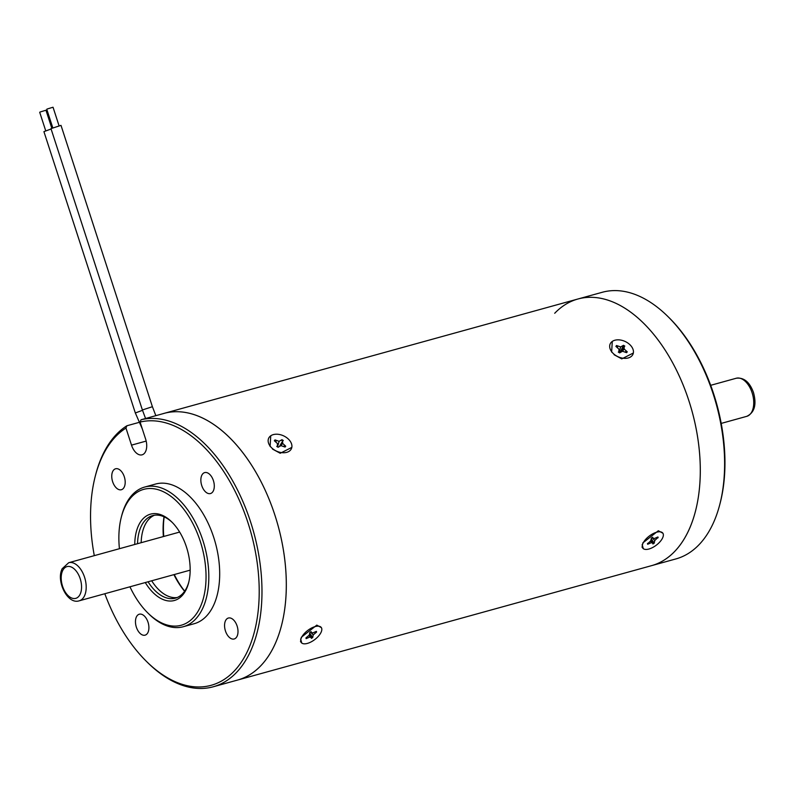 <?xml version="1.0" encoding="UTF-8"?>
<svg xmlns="http://www.w3.org/2000/svg" width="794" height="794" viewBox="0 0 794 794"><rect width="100%" height="100%" fill="white"/><g stroke="black" fill="none" stroke-linecap="round" stroke-linejoin="round"><path stroke-width="1.19" d="M611.638 352.109L612.293 341.41M633.354 353.002L621.771 358.888L614.09 354.729M642.763 542.987L658.335 530.749L662.891 533.221M643.289 548.644L642.167 544.565M301.224 637.374L316.796 625.126L321.352 627.607M301.75 643.021L300.628 638.942M719.86 504.23A138.315 80.125 -105.4 0 0 668.022 316.647L669.163 317.769A136.34 78.983 74.6 0 1 720.267 502.681L719.86 504.23A138.315 80.125 -105.4 0 1 713.091 523.554A138.315 80.125 -105.4 0 1 675.902 558.926L651.586 565.646A138.315 80.125 -105.4 0 0 700.239 475.626A138.315 80.125 -105.4 0 0 657.65 339.395A138.315 80.125 -105.4 0 0 577.903 299.01A138.315 80.125 -105.4 0 0 554.708 313.273M291.825 447.389L280.232 453.265L272.55 449.116M668.022 316.647A138.315 80.125 -105.4 0 0 602.219 292.291L577.903 299.01A138.315 80.125 -105.4 0 1 677.619 372.515A138.315 80.125 -105.4 0 1 688.775 530.273A138.315 80.125 -105.4 0 1 651.586 565.646L237.595 680.051A138.315 80.125 -105.4 0 0 286.257 590.031A138.315 80.125 -105.4 0 0 243.659 453.801A138.315 80.125 -105.4 0 0 163.911 413.416A138.315 80.125 -105.4 0 0 162.482 413.833M270.099 446.496L270.754 435.797M125.968 428.075A136.34 78.983 -105.4 0 0 101.91 457.334A136.34 78.983 -105.4 0 0 95.23 476.38L95.627 474.822A138.315 80.125 74.6 0 1 102.406 455.508A138.315 80.125 74.6 0 1 126.901 425.763L125.968 428.075L131.506 445.136A13.17 7.632 -105.4 0 0 142.076 454.833A13.17 7.632 -105.4 0 0 145.62 451.458A13.17 7.632 -105.4 0 0 145.639 439.132L140.091 422.071L141.034 419.758L165.351 413.039A138.315 80.125 -105.4 0 1 264.174 488.042A138.315 80.125 -105.4 0 1 274.784 644.678A138.315 80.125 -105.4 0 1 237.595 680.051L213.278 686.77A138.315 80.125 74.6 0 1 147.466 662.414L146.334 661.283A136.34 78.983 -105.4 0 0 247.857 650.425A136.34 78.983 -105.4 0 0 237.436 496.121A136.34 78.983 -105.4 0 0 140.091 422.071M129.948 586.796A70.477 40.822 -105.4 0 0 147.704 612.829A70.477 40.822 -105.4 0 0 200.177 607.221A70.477 40.822 -105.4 0 0 184.327 509.966A70.477 40.822 -105.4 0 0 124.737 507.406A70.477 40.822 -105.4 0 0 121.293 517.251A70.477 40.822 -105.4 0 0 119.428 548.704M121.293 517.251L121.69 515.693A72.453 41.973 74.6 0 1 125.234 505.579A72.453 41.973 74.6 0 1 144.716 487.05A72.453 41.973 74.6 0 1 196.952 525.559A72.453 41.973 74.6 0 1 202.788 608.184A72.453 41.973 74.6 0 1 183.315 626.714A72.453 41.973 74.6 0 1 148.845 613.961L147.704 612.829M164.169 516.864A64.542 37.387 -105.4 0 0 163.772 536.446M174.293 574.538A64.542 37.387 -105.4 0 0 184.694 591.143M184.605 591.282A62.567 36.246 74.6 0 1 173.906 574.648M163.375 536.555A62.567 36.246 74.6 0 1 164.021 516.795M134.752 544.466A44.792 25.944 74.6 0 1 138.493 525.598A44.792 25.944 74.6 0 1 171.841 522.025A44.792 25.944 74.6 0 1 188.625 582.776A44.792 25.944 74.6 0 1 186.431 589.029A44.792 25.944 74.6 0 1 145.282 582.558M172.417 522.611A42.816 24.803 -105.4 0 0 152.607 515.614A42.816 24.803 -105.4 0 0 141.104 526.571A42.816 24.803 -105.4 0 0 137.541 543.701M148.071 581.784A42.816 24.803 -105.4 0 0 175.414 598.15A42.816 24.803 -105.4 0 0 186.927 587.203A42.816 24.803 -105.4 0 0 188.823 581.982M141.034 419.758A138.315 80.125 74.6 0 1 239.848 494.771A138.315 80.125 74.6 0 1 250.467 651.398A138.315 80.125 74.6 0 1 213.278 686.77M183.315 626.714L194.183 623.717A72.453 41.973 -105.4 0 0 213.655 605.187A72.453 41.973 -105.4 0 0 207.82 522.551A72.453 41.973 -105.4 0 0 155.584 484.042L144.716 487.05M154.453 515.237A42.816 24.803 -105.4 0 0 144.726 525.568A42.816 24.803 -105.4 0 0 141.163 542.699M151.694 580.791A42.816 24.803 -105.4 0 0 177.191 597.525M234.657 621.206A10.868 6.292 -105.4 0 0 228.394 618.03A10.868 6.292 -105.4 0 0 224.563 625.106A10.868 6.292 -105.4 0 0 227.918 635.805A10.868 6.292 -105.4 0 0 234.18 638.981A10.868 6.292 -105.4 0 0 238.002 631.905A10.868 6.292 -105.4 0 0 234.657 621.206M210.946 475.775A10.868 6.292 -105.4 0 0 204.673 472.599A10.868 6.292 -105.4 0 0 200.852 479.675A10.868 6.292 -105.4 0 0 204.197 490.374A10.868 6.292 -105.4 0 0 210.47 493.55A10.868 6.292 -105.4 0 0 214.291 486.474A10.868 6.292 -105.4 0 0 210.946 475.775M121.849 471.954A10.868 6.292 -105.4 0 0 115.587 468.778A10.868 6.292 -105.4 0 0 111.755 475.854A10.868 6.292 -105.4 0 0 115.11 486.553A10.868 6.292 -105.4 0 0 121.373 489.729A10.868 6.292 -105.4 0 0 125.194 482.653A10.868 6.292 -105.4 0 0 121.849 471.954M145.56 617.385A10.868 6.292 -105.4 0 0 139.297 614.209A10.868 6.292 -105.4 0 0 135.466 621.285A10.868 6.292 -105.4 0 0 138.821 631.984A10.868 6.292 -105.4 0 0 145.084 635.16A10.868 6.292 -105.4 0 0 148.905 628.084A10.868 6.292 -105.4 0 0 145.56 617.385M95.23 476.38A136.34 78.983 -105.4 0 0 94.297 555.651M104.818 593.743A136.34 78.983 -105.4 0 0 146.334 661.283M138.92 422.438L126.901 425.763M60.999 125.373L50.975 128.628L142.384 409.962L152.408 406.707L60.999 125.373M59.044 125.74L53.029 107.23L47.312 108.967L46.767 109.264L52.781 127.774M51.094 128.995L43.918 131.635L135.327 412.959L142.325 428.949M51.789 128.171L45.963 110.227L40.246 111.964L39.7 112.272L45.715 130.782M300.807 641.552A12.515 5.766 -37.1 0 1 308.737 629.711A12.515 5.766 -37.1 0 1 321.242 627.449A12.515 5.766 -37.1 0 1 321.719 628.441A12.515 5.766 -37.1 0 1 313.789 640.282A12.515 5.766 -37.1 0 1 301.273 642.544A12.515 5.766 -37.1 0 1 300.807 641.552M310.454 632.054L313.233 634.892L312.687 637.552L311.387 638.366L311.357 637.691L309.799 637.046L306.127 638.644L305.938 637.9L309.283 635.101L309.829 632.441L311.139 631.627L311.159 632.302L312.717 632.947L316.389 631.349L316.588 632.084L313.233 634.892M309.888 633.543L312.399 637.036M314.841 632.252L315.516 632.669M309.868 633.592L312.687 637.552M309.491 634.555L311.357 637.691M308.985 635.389L309.799 637.046M307.01 637.314L307.159 637.919M306.008 637.86L306.127 638.644M315.873 631.716L316.588 632.084M616.402 355.881A12.515 8.416 -155.2 0 1 610.209 343.852A12.515 8.416 -155.2 0 1 626.734 342.313A12.515 8.416 -155.2 0 1 632.927 354.342A12.515 8.416 -155.2 0 1 616.402 355.881M622.506 351.256L624.183 349.013L627.25 351.831L626.605 352.675L622.486 351.246L619.657 352.883L618.318 352.089L618.963 351.494L618.963 349.171L615.886 346.363L616.531 345.509L620.66 346.938L623.479 345.311L624.818 346.095L624.173 346.7L624.183 349.013M625.315 351.891L626.119 351.276M621.186 351.712L624.173 346.7M626.277 352.437L627.25 351.831M618.764 352.357L618.963 351.494M616.63 346.71L616.531 345.509M617.534 347.504L617.543 346.224M619.052 352.526L620.66 346.938M620.273 352.04L623.101 346.065M620.293 352.03L623.479 345.311M274.863 450.258A12.515 8.416 -155.2 0 1 268.67 438.228A12.515 8.416 -155.2 0 1 285.195 436.69A12.515 8.416 -155.2 0 1 291.398 448.719A12.515 8.416 -155.2 0 1 274.863 450.258M280.967 445.633L282.644 443.399L285.711 446.208L285.066 447.062L280.947 445.633L278.118 447.26L276.778 446.476L277.434 445.871L277.424 443.548L274.347 440.739L274.992 439.896L279.121 441.325L281.949 439.687L283.289 440.481L282.634 441.077L282.644 443.399M283.786 446.278L284.58 445.662M279.657 446.089L282.634 441.077M284.738 446.824L285.711 446.208M277.235 446.734L277.434 445.871M275.091 441.097L274.992 439.896M275.994 441.881L276.004 440.61M277.513 446.903L279.121 441.325M281.949 439.687L281.562 440.442M642.346 547.175A12.515 5.766 -37.1 0 1 650.276 535.335A12.515 5.766 -37.1 0 1 662.782 533.072A12.515 5.766 -37.1 0 1 663.258 534.054A12.515 5.766 -37.1 0 1 655.318 545.895A12.515 5.766 -37.1 0 1 642.812 548.158A12.515 5.766 -37.1 0 1 642.346 547.175M651.993 537.667L654.772 540.506L654.226 543.165L652.916 543.989L652.896 543.314L651.338 542.669L647.666 544.267L647.467 543.523L648.539 542.937L648.688 543.533M651.427 539.166L653.938 542.659M656.38 537.866L657.055 538.292L654.772 540.506M651.408 539.215L654.226 543.165M651.03 540.178L652.896 543.314M650.524 541.012L651.338 542.669M647.547 543.483L647.666 544.267M648.539 542.937L650.822 540.714L651.368 538.064L652.678 537.24L652.698 537.915L654.256 538.56L657.928 536.962L658.127 537.707L657.055 538.292M657.412 537.34L658.127 537.707M146.175 441.077L131.506 445.136M80.194 594.14A16.466 9.538 74.6 0 1 66.279 593.545A16.466 9.538 74.6 0 1 62.567 570.817A16.466 9.538 74.6 0 1 76.492 571.422A16.466 9.538 74.6 0 1 80.194 594.14M79.231 600.81C67.44 604.83 55.898 580.95 62.17 568.722L68.711 562.718A19.761 11.444 74.6 0 1 84.571 577.268A19.761 11.444 74.6 0 1 84.551 595.758A19.761 11.444 74.6 0 1 79.231 600.81L190.163 570.152M736.256 378.242A19.761 11.444 74.6 0 1 752.116 392.792A19.761 11.444 74.6 0 1 746.787 416.334C754.538 412.602 756.771 404.662 753.486 392.524C749.655 382.053 743.909 377.299 736.256 378.242L710.67 385.318M142.503 410.319L135.327 412.959M577.903 299.01L163.911 413.416M68.711 562.718L179.643 532.069M721.2 423.41L746.787 416.334M155.842 415.669L152.408 406.707M145.57 418.507L142.384 409.962M301.273 642.544L300.489 641.502M642.812 548.158L642.028 547.116"/></g></svg>
